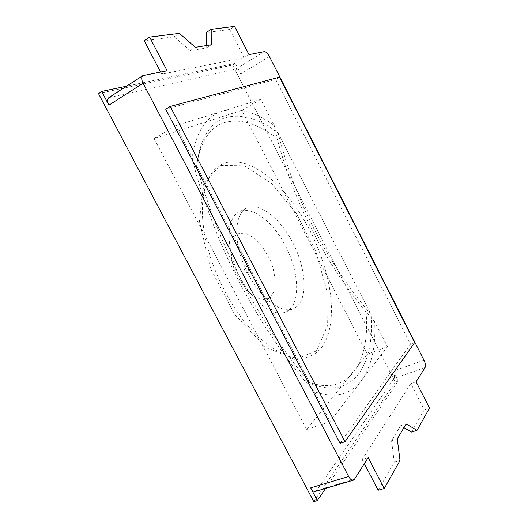 <?xml version="1.0" encoding="UTF-8"?>
<svg xmlns="http://www.w3.org/2000/svg" width="528" height="528" viewBox="0 0 528 528"><rect width="100%" height="100%" fill="white"/><g stroke="black" fill="none" stroke-linecap="round" stroke-linejoin="round"><path stroke-width="0.4" stroke-dasharray="2.64 1.98" d="M315.388 491.403L316.628 490.439L394.046 378.457C394.858 376.761 394.535 374.339 393.083 371.191L423.964 360.155M340.045 443.302L410.546 344.104L275.675 79.378L165.713 109.21M325.598 488.387L398.178 381.13L393.083 371.191M398.178 381.13L395.248 382.153L232.571 65.03L98.465 93.535M269.452 56.562L240.702 73.933L235.283 63.367L232.571 65.03M240.702 73.933C238.913 70.772 237.158 69.201 235.435 69.221L108.821 97.667M160.519 72.013L161.66 74.204L244.127 57.625L248.978 54.641M244.127 57.625L229.733 29.482L234.551 26.4M206.191 45.599L206.191 48.022L190.146 50.655L174.194 36.788L144.243 40.729M229.733 29.482L206.204 32.578M167.112 70.719L161.66 74.204M206.191 48.022L211.246 44.794M174.194 36.788L179.395 33.35M190.146 50.655L195.32 47.329M411.51 432.062L424.261 409.814L410.843 383.585L362.142 459.446L368.168 457.598M362.142 459.446L364.333 463.657M378.167 490.235L394.238 462.191L391.552 440.669L400.594 425.72L403.933 427.66M394.238 462.191L400.033 460.456M391.552 440.669L397.254 438.88M400.594 425.72L406.151 423.938M424.261 409.814L429.535 408.091M416.09 381.777L410.843 383.585M279.523 77.121L275.675 79.378M414.638 342.586L410.546 344.104M235.283 63.367L126.482 86.222M313.764 501.6L395.248 382.153M196.687 166.056C199.993 138.904 209.603 122.786 225.509 117.698C241.402 113.375 258.905 118.45 278.025 132.911C295.423 201.208 326.423 261.756 371.012 314.549C375.052 364.769 352.638 401.399 310.022 383.315C256.872 319.882 219.087 247.46 196.687 166.056L310.022 383.315M278.025 132.911L371.012 314.549M257.948 336.527L306.709 429.502L367.257 354.268L241.804 110.365L154.117 138.554L257.948 336.527C233.6 313.566 211.51 271.682 204.838 235.257C197.822 198.191 206.204 170.689 223.021 163.713C239.956 156.77 263.307 168.637 283.364 191.169C304.168 215.358 318.721 243.659 327.037 276.071C334.6 306.9 332.574 335.973 319.572 349.767C305.032 364.327 284.486 359.911 257.948 336.527M297.066 306.392C308.042 296.584 305.633 267.604 293.007 243.058C280.52 218.427 259.453 201.663 246.589 208.124C234.128 213.959 233.158 242.332 245.942 269.61C258.568 296.96 280.896 314.497 293.383 308.728L297.066 306.392M289.443 309.626L285.714 311.975C273.075 317.803 250.675 300.452 238.115 273.247C225.403 246.121 226.565 217.807 239.164 211.893C252.173 205.359 273.326 221.945 285.767 246.451C298.353 270.864 300.59 299.779 289.443 309.626M222.215 111.316C206.375 116.081 196.317 131.347 192.027 157.12L175.652 125.737L260.845 99.35L274.217 125.473C255.347 111.916 238.016 107.197 222.215 111.316M154.117 138.554L175.652 125.737M241.804 110.365L260.845 99.35M387.473 346.705L330 421.608L314.477 391.849C335.181 398.442 350.803 394.746 361.337 380.761C371.448 366.59 375.896 346.909 374.675 321.71L387.473 346.705L367.257 354.268M306.709 429.502L330 421.608M374.675 321.71L366.062 312.041C324.06 261.195 294.4 203.3 277.088 138.362L274.217 125.473M192.027 157.12L195.789 172.524C217.978 249.909 254.113 319.13 304.201 380.18L314.477 391.849M366.062 312.041C370.676 362.967 347.582 400.039 304.201 380.18M195.789 172.524C198.627 144.632 208.065 128.033 224.103 122.714C240.121 118.232 257.783 123.453 277.088 138.362M425.106 367.514L394.046 378.457M235.435 69.221L264.264 51.638M143.55 75.346L109.58 97.35M316.628 490.439L354.479 479.246M248.14 272.804C246.081 274.316 242.477 267.412 244.589 266.013C246.655 264.561 250.219 271.385 248.14 272.804M270.184 298.056L274.778 289.931C275.814 281.965 274.692 272.976 271.418 262.97C267.036 253.183 261.545 245.025 254.945 238.504L245.157 233L236.749 233.911L231.455 241.342C229.951 249.295 230.901 258.661 234.293 269.425C239.026 279.992 244.933 288.565 252.021 295.145L262.093 300.023L270.184 298.056M316.411 351.001L294.65 359.363L265.327 347.008L234.689 314.444L210.606 268.627L199.445 221.344L203.353 184.45L220.004 165.363L244.504 165.838L271.517 183.44L296.479 213.662L315.81 251.262L326.773 290.697L327.327 326.06L316.411 351.001M246.589 208.124L239.164 211.893M293.383 308.728L285.714 311.975"/><path stroke-width="0.79" d="M423.964 360.155C425.443 363.37 425.825 365.818 425.106 367.514L416.09 381.777L429.535 408.091L417.008 430.327L406.151 423.938L397.254 438.88L400.033 460.456L384.232 488.512L368.168 457.598L354.479 479.246L353.318 480.196C351.754 480.493 350.203 479.266 348.678 476.527L143.101 83.219C141.346 79.53 141.253 77.009 142.824 75.636L167.112 70.719L149.635 37.099L179.395 33.35L195.32 47.329L211.246 44.794L211.193 29.344L234.551 26.4L248.978 54.641L264.264 51.638C265.914 51.678 267.643 53.321 269.452 56.562L423.964 360.155M165.713 109.21L340.045 443.302L345.002 441.705L414.638 342.586L279.523 77.121L170.254 106.438L165.713 109.21M142.824 75.636L108.821 97.667C107.171 99.079 107.197 101.581 108.907 105.171L143.101 83.219M126.482 86.222L101.666 91.436L108.907 105.171M101.666 91.436L98.465 93.535L313.764 501.6L317.354 500.564L325.598 488.387M348.678 476.527L310.669 487.879L317.354 500.564M310.669 487.879C312.173 490.552 313.751 491.72 315.388 491.403L353.318 480.196M149.635 37.099L144.243 40.729L160.519 72.013M211.193 29.344L206.204 32.578L206.191 45.599M364.333 463.657L378.167 490.235L384.232 488.512M403.933 427.66L411.51 432.062L417.008 430.327M170.254 106.438L345.002 441.705"/></g></svg>

